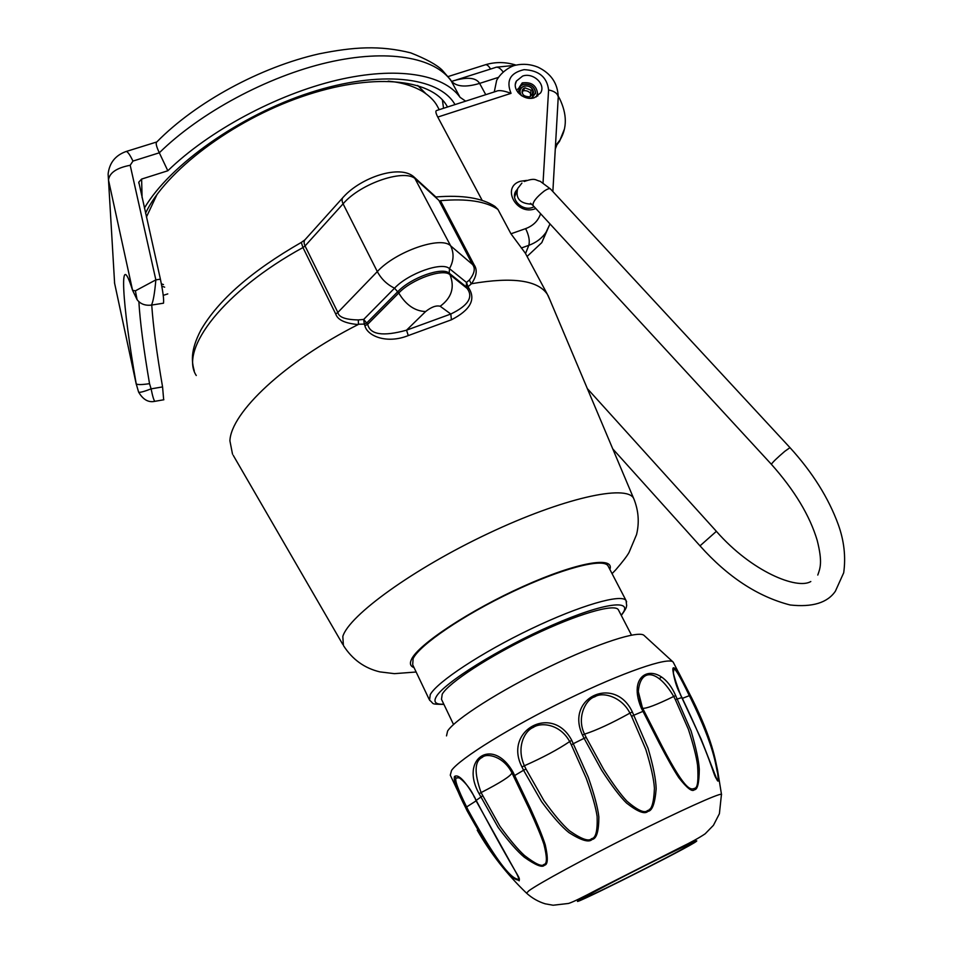 <?xml version="1.0" encoding="UTF-8"?>
<svg xmlns="http://www.w3.org/2000/svg" width="953" height="953" viewBox="0 0 953 953"><rect width="100%" height="100%" fill="white"/><g stroke="black" fill="none" stroke-linecap="round" stroke-linejoin="round"><path stroke-width="1.43" d="M618.688 610.385L618.283 609.622C614.232 603.392 577.113 614.173 533.001 635.329C488.913 656.403 448.708 682.753 442.216 694.189L441.489 699.311L453.533 724.506M429.124 699.288L412.697 664.777L413.102 658.642C419.415 645.05 463.325 615.078 512.321 591.861C561.317 568.536 602.915 557.731 607.943 565.725L608.455 566.69M358.304 319.922L358.471 324.223L364.284 324.103L364.916 325.735C367.048 335.659 386.287 344.39 408.265 335.587L451.412 319.791C470.198 310.13 476.024 299.611 468.876 288.211L468.054 286.686L471.521 283.72C476.726 276.108 477.572 269.77 474.046 264.708L472.497 264.469L438.88 200.344L415.973 179.402C405.954 168.097 360.818 182.988 343.08 203.823L377.317 271.581L337.862 312.441C338.756 317.218 345.57 319.708 358.304 319.922L363.689 319.422L367.691 324.282C370.074 334.706 383.023 336.671 406.538 330.179L450.805 314.025C468.173 305.651 473.605 297.11 467.101 288.414L466.267 286.889L466.493 282.445L469.364 280.015L471.116 283.649M358.471 324.223L358.137 324.556C284.899 361.544 230.924 412.613 229.911 440.858L232.508 454.128M549.714 299.409L547.403 294.382C537.945 280.23 512.654 276.68 471.521 283.72M468.876 288.211L467.101 288.414L449.995 274.726C443.3 268.043 411.827 279.158 398.747 293.012L394.542 288.175L363.689 319.422L364.284 324.103L367.06 322.65L397.973 291.487C411.041 277.621 442.514 266.518 449.22 273.213L466.267 286.889L468.054 286.686L466.493 282.445L449.459 268.651C453.807 260.896 454.2 253.295 450.65 245.838L414.221 177.175C400.248 163.916 360.996 177.496 343.568 196.854C341.77 198.331 341.603 200.654 343.08 203.823L305.043 245.957L337.862 312.441L335.73 314.014C337.565 319.851 345.034 323.365 358.137 324.556M451.412 319.791L450.805 314.025L440.191 306.258C451.662 297.801 454.926 287.294 449.995 274.726L449.22 273.213L449.459 268.651C442.287 261.396 408.515 273.273 394.542 288.175C387.061 284.554 381.319 279.015 377.317 271.581C395.769 251.401 441.191 235.677 450.65 245.838L472.497 264.469C475.607 268.317 474.558 273.499 469.364 280.015M408.265 335.587L406.538 330.179L425.61 311.548C414.853 311.131 405.907 304.948 398.747 293.012L367.691 324.282L364.916 325.735M521.291 248.018L528.808 245.338L525.556 253.498L510.963 233.795L497.919 209.398C485.911 201.297 466.756 198.391 440.453 200.666L474.046 264.708M425.788 93.597L417.688 85.472M482.242 200.511L437.772 117.064C435.759 113.169 435.342 110.989 436.522 110.548L496.358 91.262C498.86 89.939 503.756 90.642 511.034 93.346L437.772 117.064M546.391 231.758L541.78 242.646L527.08 256.452M414.484 177.413L435.855 196.973C462.419 194.817 482.123 197.962 494.941 206.42L497.919 209.398M535.812 208.516L535.181 208.755C516.514 216.045 500.944 187.062 520.278 181.284L526.604 180.403M522.637 76.073C533.096 72.166 546.129 84.329 540.613 92.894L534.585 97.623C524.21 101.554 511.177 89.594 516.419 81.029L522.637 76.073M534.156 206.718L532.477 207.456C522.494 211.483 510.189 199.403 515.847 191.172L517.217 189.433M442.383 99.874L443.55 108.285M145.559 213.162C165.31 171.457 231.758 120.84 301.589 96.765C371.479 72.499 430.792 78.444 446.707 105.58L447.541 106.998M455.01 104.58L454.652 103.996C438.547 76.8 380.473 69.855 310.142 92.62C239.882 115.23 169.956 164.75 144.403 208.052M161.379 283.815L163.463 284.578M161.807 286.126L164.666 287.175M155.196 401.261L154.862 401.32C148.465 402.75 143.045 399.664 138.602 392.088L136.219 383.892C122.139 304.257 118.375 244.814 132.562 290.284L135.386 290.844L155.851 279.872L160.402 279.169L138.793 182.154L141.616 179.081L167.823 170.766C208.862 130.859 276.549 94.49 336.707 80.231C396.948 65.971 443.705 74.215 460.037 97.289L465.648 101.161M163.225 295.37L167.776 293.905M151.741 305.055C153.159 326.069 156.768 353.349 162.57 386.918L163.678 399.795M160.402 279.169C162.999 291.701 164.023 299.718 163.499 303.197L163.249 303.233M138.602 392.088C139.591 392.779 143.76 391.707 151.11 388.86L149.526 383.654C143.546 348.56 139.996 321.185 138.864 301.541M449.899 78.885L451.222 80.934C434.639 57.371 387.728 48.603 327.558 62.517C267.459 76.431 200.047 112.692 159.318 152.802L167.823 170.766M135.386 290.844L137.089 299.659C140.377 304.007 145.178 305.818 151.467 305.091L151.467 305.091C153.23 301.553 154.696 293.143 155.851 279.872L130.192 165.274C116.659 167.883 109.428 172.791 108.499 180.034L114.61 283.291L136.219 383.892C137.637 384.869 142.068 384.786 149.526 383.654M150.955 305.174L163.499 303.197M163.856 399.76L154.862 401.32C153.826 400.355 152.575 396.21 151.11 388.86L162.57 386.918M137.089 299.659L132.562 290.284L108.499 180.034L108.118 174.03C109.369 163.023 115.218 155.565 125.653 151.658C127.071 150.765 129.513 153.898 132.955 161.069L159.318 152.802C156.244 146.297 155.446 142.652 156.923 141.842C195.925 102.15 260.503 67.067 319.112 53.844C353.337 46.959 379.723 45.125 410.767 52.88C426.217 59.015 436.677 64.744 442.132 70.081L450.531 79.79M451.555 81.374C466.601 76.669 475.952 77.348 479.609 83.399L485.756 94.669M519.433 87.057L522.244 82.887L522.947 84.65M523.102 84.436C530.44 83.53 534.621 86.354 535.657 92.929L531.834 98.207M522.244 82.887C531.214 81.767 536.313 85.234 537.563 93.275L536.253 96.944M518.027 92.56L520.636 85.889L523.185 84.567C530.38 83.673 534.49 86.449 535.491 92.906L531.357 98.254M521.708 95.8C519.325 92.596 519.468 89.749 522.137 87.283L524.114 86.258C527.759 85.448 530.642 86.58 532.751 89.63L531.035 90.19L530.297 96.753M521.315 95.538C519.171 92.346 519.409 89.558 522.018 87.176L524.043 86.127C529.618 85.436 532.798 87.581 533.585 92.572L529.987 96.872C522.971 96.622 520.814 93.859 523.519 88.569L524.972 87.819L531.035 90.19M532.322 95.419L532.751 89.63M532.846 93.406L533.215 94.085M521.97 91.131L522.554 90.904C526.199 90.094 529.058 91.214 531.155 94.264M446.504 735.895L447.6 731.046C454.938 719.384 499.694 690.77 548.928 666.957C598.186 643.084 639.534 629.909 644.228 635.58L672.937 661.894M661.299 677.166L659.488 678.548M450.269 775.17L451.567 770.381C459.918 758.493 510.975 726.805 566.904 699.585C622.845 672.282 668.875 656.534 673.152 662.097L673.604 662.895M454.474 776.492C458.31 773.836 465.016 780.71 474.606 797.113L476.131 800.317C520.326 883.383 520.1 875.89 519.135 880.834C517.956 877.713 511.046 889.983 467.065 810.729L465.588 807.608C457.023 790.835 453.318 780.471 454.474 776.492L456.213 777.993L459.06 777.815M513.024 772.121C492.808 736.371 459.429 758.707 479.121 793.718L498.228 827.526C508.735 841.559 517.408 851.434 524.233 857.164C535.693 865.264 542.424 867.945 544.425 865.205C547.939 864.836 548.213 858.057 545.259 844.882C542.65 836.567 537.635 824.285 530.225 808.025L513.024 772.121L511.952 772.931C503.994 756.587 486.864 752.644 482.266 757.373C474.475 761.018 474.082 772.764 481.086 792.586L499.908 826.251C509.819 839.891 518.003 849.647 524.472 855.496C535.538 864.037 542.007 867.016 543.877 864.442C547.201 864.216 547.213 857.521 543.937 844.346C541.209 836.186 536.253 824.262 529.07 808.597L513.536 776.207L523.566 770.25L541.554 801.604C552.478 816.399 561.591 826.716 568.881 832.565C581.223 840.439 588.954 842.75 592.051 839.498C596.542 838.843 598.818 831.338 598.853 816.995C597.853 807.822 594.303 794.504 588.18 777.017L571.752 740.362C552.478 703.54 503.029 730.391 521.97 766.962L523.566 770.25L525.985 769.047L543.806 800.413C554.062 814.708 562.627 824.845 569.525 830.825C581.473 839.164 588.835 841.773 591.599 838.664C595.78 838.211 597.626 830.825 597.126 816.507C595.839 807.56 592.194 794.754 586.166 778.077L571.323 744.841L573.396 743.65L584.094 738.313L601.641 770.215C611.695 785.689 619.974 796.613 626.478 803.01C637.617 811.765 644.764 814.553 647.909 811.384C652.245 810.908 654.997 803.391 656.164 788.81C655.926 779.471 653.234 765.974 648.076 748.331L632.327 711.915C614.923 674.819 564.879 697.393 582.45 735.025L584.094 738.313L586.19 737.431L603.606 769.285C613.089 784.164 620.915 794.85 627.086 801.33C637.891 810.491 644.705 813.552 647.528 810.526C651.554 810.253 653.853 802.843 654.425 788.298C653.841 779.185 650.97 766.224 645.812 749.415L631.589 716.358L633.983 715.155L642.977 711.355L659.369 743.4C667.612 759.148 674.116 770.608 678.881 777.791C687.077 788.238 692.247 792.217 694.392 789.727C697.513 789.858 699.145 782.997 699.288 769.154C698.704 760.351 695.964 747.605 691.068 730.927L675.677 695.63C660.012 659.226 625.18 670.364 641.321 708.127L642.977 711.355L644.073 711.033L662.275 746.604C686.887 793.861 691.163 789.525 695.106 788.191C697.715 787.369 698.537 779.745 697.56 765.295C696.393 756.587 693.343 744.591 688.4 729.307L675.343 699.609L681.955 697.56C712.201 760.744 712.713 773.741 716.418 778.744C718.729 783.771 719.098 780.805 717.502 769.869L717.502 769.857C715.262 760.434 713.011 740.743 691.926 698.418L678.774 672.794C670.364 661.727 670.876 668.946 680.335 694.439L701.134 739.123L716.537 778.541C718.145 781.639 718.514 779.923 717.657 773.395C715.322 764.616 715.322 748.998 690.901 698.692L691.914 698.394L690.329 695.368L689.317 695.666C679.846 675.975 674.664 667.267 673.783 669.518L673.247 670.662M690.329 695.356L673.223 662.18M482.623 795.803L475.94 800.556L516.729 873.746C518.742 877.916 519.373 880.036 518.623 880.084C517.265 876.748 511.058 888.482 468.066 809.99L466.589 806.869C457.857 789.227 454.402 779.602 456.213 777.993M649.35 809.311L649.267 810.574M688.137 845.811C672.568 855.282 585.082 899.227 584.701 897.738L586.381 896.439C598.162 888.792 692.081 841.57 690.77 843.929L688.137 845.811M571.323 744.841L569.691 741.553C559.709 723.398 540.446 722.231 533.251 727.425C524.865 730.677 515.942 746.949 524.388 765.771L525.985 769.047M631.589 716.358L629.933 713.118C621.642 696.56 602.415 691.568 594.839 696.786C586.059 699.002 576.16 717.311 584.546 734.144L586.19 737.431M675.343 699.609L673.711 696.464C657.737 669.197 640.321 667.6 638.307 691.556L642.417 707.817L654.258 730.963M641.321 708.127L642.429 707.817L638.307 691.556L640.821 704.279M443.812 704.172C435.771 704.624 433.222 702.182 436.164 696.857C443.562 683.063 499.634 648.064 552.311 625.132C605.107 602.01 635.496 598.758 621.165 615.15L621.153 615.161M443.931 704.398C429.469 704.1 434.818 704.148 429.565 700.205L430.244 694.606C437.07 681.943 481.646 652.507 530.881 628.968C580.139 605.346 621.511 593.493 626.05 600.521L626.609 601.843M609.884 569.453C614.888 555.79 576.756 562.282 523.34 586.345C469.996 610.242 418.164 644.526 411.493 659.345C409.48 663.538 410.326 666.278 414.031 667.576M612.064 573.646L615.757 569.811C622.666 561.782 627.098 556.004 629.028 552.466L636.556 534.585C639.523 522.339 638.546 510.236 633.602 498.24C626.085 484.231 563.08 498.062 488.222 533.501C413.352 568.786 348.977 615.483 342.818 636.449L343.402 645.479C352.288 659.428 364.475 668.232 379.925 671.889L394.423 673.652L416.151 672.008M548.082 295.513L634.603 500.682M335.73 314.014L302.959 247.554C223.979 290.748 178.997 349.406 196.27 375.518M342.592 197.938L305.651 239.024C303.84 240.537 303.638 242.848 305.043 245.957L302.959 247.554L301.303 242.419L304.734 240.001M438.94 109.178L437.058 105.664C434.246 100.625 429.469 95.931 422.751 91.559C413.149 85.889 401.63 82.411 388.181 81.136M510.963 233.795L525.639 228.625C528.915 235.367 529.963 240.93 528.808 245.338C536.17 242.646 541.912 238.31 546.009 232.353L550.012 223.931M543.043 182.785L548.594 89.963C547.046 77.133 538.874 70.367 524.079 69.652C510.248 72.845 505.9 80.743 511.034 93.346M525.639 228.625C533.263 225.754 538.242 220.774 540.589 213.698M548.594 89.963C554.384 91.107 557.6 93.442 558.244 96.968C557.779 83.316 550.977 73.369 537.849 67.115C530.63 64.22 523.292 63.565 515.835 65.161C511.975 65.697 501.707 71.034 496.668 80.326L494.273 91.929M552.859 191.541L558.184 98.099M142.092 197.736L141.616 179.081M136.279 384.345L114.61 283.291M132.955 161.069L130.192 165.274M521.91 183.083L517.693 188.515C515.287 198.403 519.945 203.632 531.691 204.18M550.477 188.968C549.524 188.194 547.427 188.897 544.175 191.076C536.336 197.271 532.62 202.072 533.013 205.479L771.394 464.314C772.454 462.384 776.921 458.048 784.795 451.317L789.989 447.648L550.477 188.968L540.16 181.261C535.133 180.331 535.943 177.365 524.221 181.499M789.989 447.648C812.492 472.354 828.61 498.05 838.33 524.734C844.12 540.887 845.907 556.897 843.703 572.765L835.376 591.217C827.454 602.82 812.385 607.406 790.168 604.988C757.826 596.649 727.782 576.946 700.002 545.855L716.382 531.333C751.846 571.883 797.268 589.824 810.8 581.533M555.408 146.786L559.471 141.425L562.889 133.849M555.468 145.833L560.066 139.912L564.188 129.632M558.255 97.48L559.911 99.195M498.276 77.431L479.609 83.399C465.648 87.569 456.189 86.759 451.222 80.934L460.037 97.289M503.041 71.82C500.039 67.866 497.418 66.448 495.203 67.58L456.296 79.933M490.569 69.057C488.46 65.543 486.59 64.161 484.946 64.911L448.136 76.55M524.972 87.819L522.006 92.56M440.191 306.258C436.236 305.21 431.375 306.973 425.61 311.548M690.901 698.692L689.317 695.666L682.551 698.299M682.05 697.739L680.335 694.439M721.528 794.885L721.469 794.266C718.788 793.337 680.097 810.765 631.982 834.876C583.903 858.939 538.326 883.729 528.855 890.781L526.544 893.152C506.96 874.354 490.521 853.352 477.239 830.158M467.161 810.92L468.066 809.99M465.588 807.608L476.095 800.877M474.606 797.113L475.928 800.544M519.135 880.834L518.623 880.084M694.439 842.678C673.831 855.163 559.697 912.021 579.781 899.715C587.393 894.95 623.548 876.033 655.378 860.225C689.579 843.357 702.599 837.508 694.439 842.678M513.536 776.207L511.952 772.931C510.641 776.147 500.349 782.699 481.086 792.586L479.121 793.718M569.691 741.553C558.077 749.463 542.972 757.528 524.388 765.759L521.97 766.962M569.68 741.553L571.752 740.362M632.327 711.915L629.933 713.118C611.683 723.256 596.554 730.26 584.546 734.144L582.45 735.025M675.677 695.63L673.711 696.464C656.307 704.934 645.943 708.853 642.632 708.234M621.261 615.364L621.725 614.84C627.86 606.334 626.002 606.87 626.681 605.679L626.05 600.521L607.943 565.725M524.96 252.497L547.403 294.382M301.124 242.527C251.663 270.938 218.261 300.112 200.904 330.048C189.766 351.383 191.958 362.438 194.269 370.896M146.428 217.046L157.066 194.376M439.202 109.678L437.058 105.664M549.988 223.907L541.78 242.646M515.847 191.172L514.632 194.531M516.419 81.029L515.43 84.078M138.828 183.226L138.793 182.154M156.53 142.045L126.32 151.444M514.584 197.068L516.562 191.66M530.487 203.287L533.013 205.479M817.781 575.064C820.14 568.286 822.773 562.461 817.197 540.375C809.812 515.656 794.54 490.307 771.394 464.314M700.002 545.855L612.815 448.958M716.382 531.333L587.358 388.621M555.408 146.893L560.066 139.912C567.178 127.869 567.059 114.169 559.697 98.814L558.267 96.253M450.066 79.123L450.531 79.778M515.156 65.34L496.43 67.186M555.277 149.049L556.695 145.38M516.049 65.114C505.757 61.897 495.631 61.754 485.661 64.685M537.563 93.275L537.73 96.062M518.742 88.081L517.61 89.391M535.491 92.906L535.55 93.716M522.018 87.176L520.505 88.927M523.519 88.569L522.411 89.844M114.622 283.482L114.479 282.588M342.711 644.299L233.199 455.26M618.283 609.622L631.494 635.115M526.544 893.152C532.06 898.143 538.278 901.693 545.199 903.813L553.121 905.231L568.5 903.456C572.288 902.348 581.938 897.702 597.436 889.494L680.287 847.551C690.985 842.369 699.264 837.794 705.137 833.827L713.452 825.298L719.396 813.719L721.469 794.266L717.502 769.857L711.367 745.413L691.914 698.394M460.228 796.172L450.328 775.254M459.286 777.922L457.857 777.457C459.965 777.064 470.294 787.047 474.415 797.339M584.368 897.047L584.07 896.439M690.46 843.31L690.115 842.643M642.429 707.817L644.073 711.033M680.549 694.439C677.416 689.21 675.01 682.134 673.318 673.211L673.783 669.518L673.223 671.091"/></g></svg>
